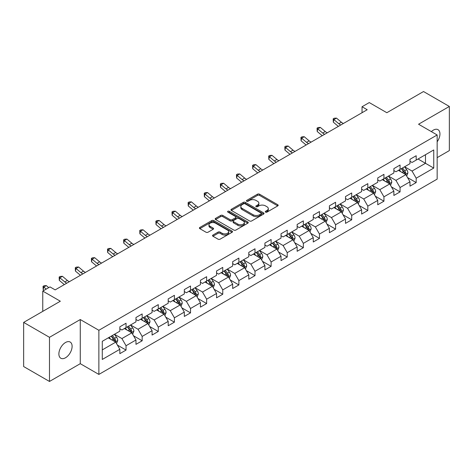 <?xml version="1.0" encoding="UTF-8"?>
<svg xmlns="http://www.w3.org/2000/svg" width="473" height="473" viewBox="0 0 473 473"><rect width="100%" height="100%" fill="white"/><g stroke="black" fill="none" stroke-linecap="round" stroke-linejoin="round"><path stroke-width="0.71" d="M265.566 212.117A1.005 0.579 0 0 0 266.985 212.117L277.757 205.897A1.437 0.828 0 0 0 278.177 205.312A1.437 0.828 0 0 0 277.757 204.726L259.506 194.184A1.437 0.828 0 0 0 257.478 194.184L246.699 200.41A1.005 0.579 0 0 0 246.403 200.818A1.005 0.579 0 0 0 246.699 201.226A1.005 0.579 0 0 0 248.118 201.226L249.513 200.422A4.588 2.649 0 0 1 256.005 200.422L257.525 201.303A4.588 2.649 0 0 1 258.873 203.171A4.588 2.649 0 0 1 257.525 205.046L256.13 205.856A1.005 0.579 0 0 0 255.84 206.263A1.005 0.579 0 0 0 256.13 206.671A1.005 0.579 0 0 0 257.549 206.671L258.944 205.867A4.588 2.649 0 0 1 265.436 205.867L266.955 206.748A4.588 2.649 0 0 1 268.303 208.623A4.588 2.649 0 0 1 266.955 210.491L265.566 211.301A1.005 0.579 0 0 0 265.27 211.709A1.005 0.579 0 0 0 265.566 212.117L265.566 211.301M65.499 357.777A9.354 5.398 120 0 0 71.606 349.535A9.354 5.398 120 0 0 70.175 342.044A9.354 5.398 120 0 0 65.499 342.505A9.354 5.398 120 0 0 59.385 350.747A9.354 5.398 120 0 0 60.822 358.238A9.354 5.398 120 0 0 65.499 357.777M437.158 141.794A9.354 5.398 120 0 0 438.01 129.673A9.354 5.398 120 0 0 433.333 130.134A9.354 5.398 120 0 0 431.364 131.624M212.951 235.057A1.437 0.828 0 0 0 212.531 235.643A1.437 0.828 0 0 0 212.951 236.228L218.071 239.184A1.437 0.828 0 0 0 220.099 239.184L232.072 232.278A1.437 0.828 0 0 0 232.491 231.693A1.437 0.828 0 0 0 232.072 231.102L213.814 220.566A1.437 0.828 0 0 0 211.786 220.566L199.819 227.472A1.437 0.828 0 0 0 199.399 228.063A1.437 0.828 0 0 0 199.819 228.648L206.003 232.219A1.437 0.828 0 0 0 208.031 232.219L213.152 229.263A1.437 0.828 0 0 0 213.577 228.672A1.437 0.828 0 0 0 213.152 228.087L210.089 226.319A3.837 2.217 0 0 1 208.965 224.752A3.837 2.217 0 0 1 211.33 222.706A3.837 2.217 0 0 1 215.511 223.185L227.531 230.126A3.837 2.217 0 0 1 228.654 231.693A3.837 2.217 0 0 1 226.283 233.739A3.837 2.217 0 0 1 222.103 233.254L220.099 232.101A1.437 0.828 0 0 0 218.071 232.101L212.951 235.057L212.951 236.228M437.158 157.639L449.35 150.597L449.35 106.455L423.518 91.537L386.837 112.716L369.271 102.576L362.04 106.75L367.208 109.736L55.164 289.89L49.996 286.91L42.765 291.084L42.765 311.364M49.482 337.314L49.482 381.463L80.274 363.684L80.274 319.541L49.482 337.314L23.65 322.403L60.331 301.224L42.765 291.084M80.274 319.541L98.869 330.278L437.158 134.971L437.158 179.113L98.869 374.421L98.869 330.278M449.35 106.455L418.558 124.228L437.158 134.971M249.614 220.974A1.437 0.828 0 0 0 251.642 220.974L263.609 214.068A1.437 0.828 0 0 0 264.029 213.483A1.437 0.828 0 0 0 263.609 212.891L245.357 202.355A1.437 0.828 0 0 0 243.329 202.355L231.362 209.261A1.437 0.828 0 0 0 230.936 209.846A1.437 0.828 0 0 0 231.362 210.438L249.614 220.974M228.264 212.336A1.005 0.579 0 0 1 229.281 212.478L229.281 211.283L247.84 221.997A1.437 0.828 0 0 1 248.26 222.588A1.437 0.828 0 0 1 247.84 223.173L235.873 230.079A1.437 0.828 0 0 1 233.845 230.079L215.587 219.543L215.587 218.366A1.437 0.828 0 0 0 215.168 218.958A1.437 0.828 0 0 0 215.587 219.543M215.587 218.366L220.708 215.41A1.437 0.828 0 0 1 222.736 215.41L230.144 219.685A1.437 0.828 0 0 0 232.172 219.685L235.566 217.728A1.437 0.828 0 0 0 235.986 217.137A1.437 0.828 0 0 0 235.566 216.551L227.862 212.105A1.005 0.579 0 0 1 227.566 211.691A1.005 0.579 0 0 1 228.187 211.159A1.005 0.579 0 0 1 229.281 211.283M49.482 381.463L23.65 366.545L23.65 322.403M117.416 345.101L126.043 350.079L126.043 345.728L135.964 339.998L135.964 344.356L142.166 340.779L142.166 336.421L152.081 330.692L152.081 335.05L158.284 331.472L158.284 327.115L168.205 321.386L168.205 325.743L174.401 322.166L174.401 317.809L184.322 312.079L184.322 316.437L190.518 312.86L190.518 308.502L200.44 302.773L200.44 307.131L206.642 303.554L206.642 299.196L216.557 293.473L216.557 297.824L222.759 294.247L222.759 289.89L232.675 284.167L232.675 288.518L238.877 284.941L238.877 280.584L248.798 274.86L248.798 279.212L254.994 275.635L254.994 271.277L264.915 265.554L264.915 269.906L271.112 266.329L271.112 261.971L281.033 256.248L281.033 260.599L287.235 257.022L287.235 252.665L297.15 246.941L297.15 251.293L303.353 247.716L303.353 243.359L313.268 237.635L313.268 241.987L319.47 238.41L319.47 234.052L329.391 228.329L329.391 232.681L335.588 229.103L335.588 224.746L345.509 219.023L345.509 223.374L351.705 219.797L351.705 215.44L361.626 209.716L361.626 214.068L367.828 210.491L367.828 206.133L377.744 200.41L377.744 204.762L383.946 201.185L383.946 196.827L393.867 191.104L393.867 195.455L400.063 191.878L400.063 187.527L409.985 181.798L409.985 186.149L416.181 182.572L416.181 178.22L433.747 168.075L433.747 149.941L425.481 154.712L425.481 163.303L433.747 168.075M126.043 350.079L119.846 353.662L119.846 349.305L102.28 359.45L102.28 341.311L119.846 331.171L119.846 326.813L126.043 323.236L126.043 327.594L135.964 321.865L135.964 317.513L142.166 313.93L142.166 318.288L152.081 312.558L152.081 308.207L158.284 304.624L158.284 308.981L168.205 303.252L168.205 298.901L174.401 295.318L174.401 299.675L184.322 293.946L184.322 289.594L190.518 286.011L190.518 290.369L200.44 284.64L200.44 280.288L206.642 276.705L206.642 281.063L216.557 275.333L216.557 270.982L222.759 267.399L222.759 271.756L232.675 266.027L232.675 261.675L238.877 258.092L238.877 262.45L248.798 256.721L248.798 252.369L254.994 248.786L254.994 253.144L264.915 247.414L264.915 243.063L271.112 239.48L271.112 243.837L281.033 238.108L281.033 233.757L287.235 230.174L287.235 234.531L297.15 228.802L297.15 224.45L303.353 220.873L303.353 225.225L313.268 219.496L313.268 215.144L319.47 211.567L319.47 215.919L329.391 210.189L329.391 205.838L335.588 202.261L335.588 206.612L345.509 200.889L345.509 196.531L351.705 192.954L351.705 197.306L361.626 191.583L361.626 187.225L367.828 183.648L367.828 188L377.744 182.276L377.744 177.919L383.946 174.342L383.946 178.693L393.867 172.97L393.867 168.613L400.063 165.036L400.063 169.387L409.985 163.664L409.985 159.306L416.181 155.729L416.181 160.081L433.747 149.941M124.393 328.546L131.831 332.844L121.91 338.567L114.472 334.275M119.846 328.782L121.91 329.977L126.043 327.594M121.91 338.567L126.043 345.728M131.831 332.844L135.964 339.998M140.511 319.24L147.948 323.538L138.033 329.261L130.589 324.969M135.964 319.482L138.033 320.67L142.166 318.288M138.033 329.261L142.166 336.421M147.948 323.538L152.081 330.692M156.628 309.933L164.072 314.232L154.151 319.955L146.713 315.662M152.081 310.176L154.151 311.364L158.284 308.981M154.151 319.955L158.284 327.115M164.072 314.232L168.205 321.386M172.746 300.627L180.189 304.925L170.268 310.649L162.83 306.356M168.205 300.869L170.268 302.058L174.401 299.675M170.268 310.649L174.401 317.809M180.189 304.925L184.322 312.079M188.869 291.321L196.307 295.619L186.386 301.342L178.948 297.05M184.322 291.563L186.386 292.752L190.518 290.369M186.386 301.342L190.518 308.502M196.307 295.619L200.44 302.773M204.986 282.014L212.424 286.313L202.503 292.036L195.065 287.744M200.44 282.257L202.503 283.445L206.642 281.063M202.503 292.036L206.642 299.196M212.424 286.313L216.557 293.473M221.104 272.708L228.542 277.007L218.627 282.73L211.183 278.437M216.557 272.951L218.627 274.139L222.759 271.756M218.627 282.73L222.759 289.89M228.542 277.007L232.675 284.167M237.221 263.402L244.665 267.7L234.744 273.424L227.306 269.131M232.675 263.644L234.744 264.839L238.877 262.45M234.744 273.424L238.877 280.584M244.665 267.7L248.798 274.86M253.345 254.096L260.783 258.394L250.861 264.117L243.424 259.825M248.798 254.338L250.861 255.532L254.994 253.144M250.861 264.117L254.994 271.277M260.783 258.394L264.915 265.554M269.462 244.789L276.9 249.088L266.979 254.811L259.541 250.519M264.915 245.032L266.979 246.226L271.112 243.837M266.979 254.811L271.112 261.971M276.9 249.088L281.033 256.248M285.58 235.483L293.018 239.781L283.102 245.511L275.658 241.212M281.033 235.725L283.102 236.92L287.235 234.531M283.102 245.511L287.235 252.665M293.018 239.781L297.15 246.941M301.697 226.183L309.135 230.475L299.22 236.204L291.776 231.906M297.15 226.419L299.22 227.614L303.353 225.225M299.22 236.204L303.353 243.359M309.135 230.475L313.268 237.635M317.815 216.876L325.258 221.169L315.337 226.898L307.899 222.6M313.268 217.113L315.337 218.307L319.47 215.919M315.337 226.898L319.47 234.052M325.258 221.169L329.391 228.329M333.938 207.57L341.376 211.863L331.455 217.592L324.017 213.293M329.391 207.807L331.455 209.001L335.588 206.612M331.455 217.592L335.588 224.746M341.376 211.863L345.509 219.023M350.055 198.264L357.493 202.556L347.572 208.286L340.134 203.987M345.509 198.5L347.572 199.695L351.705 197.306M347.572 208.286L351.705 215.44M357.493 202.556L361.626 209.716M366.173 188.958L373.611 193.25L363.696 198.979L356.252 194.681M361.626 189.194L363.696 190.388L367.828 188M363.696 198.979L367.828 206.133M373.611 193.25L377.744 200.41M382.29 179.651L389.734 183.944L379.813 189.673L372.375 185.375M377.744 179.888L379.813 181.082L383.946 178.693M379.813 189.673L383.946 196.827M389.734 183.944L393.867 191.104M398.408 170.345L405.852 174.638L395.931 180.367L388.493 176.068M393.867 170.582L395.931 171.776L400.063 169.387M395.931 180.367L400.063 187.527M405.852 174.638L409.985 181.798M418.043 159.011L425.481 163.303L412.048 171.06L404.61 166.762M409.985 161.275L412.048 162.47L416.181 160.081M412.048 171.06L416.181 178.22M80.274 363.684L98.869 374.421M362.04 106.75L362.04 112.716M102.28 349.902L115.714 342.15L108.276 337.852M115.714 342.15L119.846 349.305M407.555 177.594L416.181 182.572M391.437 186.9L400.063 191.878M375.32 196.206L383.946 201.185M359.196 205.513L367.828 210.491M343.079 214.819L351.705 219.797M326.961 224.119L335.588 229.103M310.844 233.426L319.47 238.41M294.726 242.732L303.353 247.716M278.603 252.038L287.235 257.022M262.485 261.344L271.112 266.329M246.368 270.651L254.994 275.635M230.25 279.957L238.877 284.941M214.133 289.263L222.759 294.247M198.01 298.569L206.642 303.554M181.892 307.876L190.518 312.86M165.775 317.182L174.401 322.166M149.657 326.488L158.284 331.472M133.534 335.795L142.166 340.779M265.962 212.259L266.955 211.685A4.588 2.649 0 0 0 268.303 209.811L268.303 208.623M258.873 203.171L258.873 204.366A4.588 2.649 0 0 1 257.525 206.24L256.532 206.813M277.74 205.909L259.506 195.379A1.437 0.828 0 0 0 257.478 195.379L247.101 201.368M263.591 214.074L245.357 203.55A1.437 0.828 0 0 0 243.329 203.55L231.38 210.444M261.078 213.891A1.005 0.579 0 0 0 261.368 213.483A1.005 0.579 0 0 0 261.078 213.069L245.049 203.816A1.005 0.579 0 0 0 243.63 203.816L242.158 204.667A4.588 2.649 0 0 0 240.816 206.541A4.588 2.649 0 0 0 242.158 208.416L253.114 214.736A4.588 2.649 0 0 0 259.606 214.736L261.078 213.891L261.078 215.085A1.005 0.579 0 0 0 261.368 214.671L261.368 213.483M240.816 206.541L240.816 207.736A4.588 2.649 0 0 0 242.158 209.61L242.158 208.416M261.078 215.085L259.606 215.93A4.588 2.649 0 0 1 253.114 215.93L242.158 209.61M215.605 219.549L220.708 216.604L220.708 215.41M235.986 217.137L235.986 218.331A1.437 0.828 0 0 1 235.566 218.916L232.172 220.879A1.437 0.828 0 0 1 230.144 220.879L222.736 216.604A1.437 0.828 0 0 0 220.708 216.604M229.281 212.478L247.822 223.179M237.824 224.119A3.837 2.217 0 0 0 242.005 224.604A3.837 2.217 0 0 0 244.375 222.558A3.837 2.217 0 0 0 243.252 220.992L239.019 218.544A1.437 0.828 0 0 0 236.991 218.544L233.591 220.507A1.437 0.828 0 0 0 233.171 221.092A1.437 0.828 0 0 0 233.591 221.677L237.824 224.119L237.824 225.314A3.837 2.217 0 0 0 242.005 225.792A3.837 2.217 0 0 0 244.375 223.747L244.375 222.558M233.171 221.092L233.171 222.286A1.437 0.828 0 0 0 233.591 222.872L233.591 221.677M237.824 225.314L233.591 222.872M228.654 231.693L228.654 232.882A3.837 2.217 0 0 1 226.283 234.927A3.837 2.217 0 0 1 222.103 234.448L220.099 233.295A1.437 0.828 0 0 0 218.071 233.295L212.968 236.24M208.965 224.752L208.965 225.946A3.837 2.217 0 0 0 210.089 227.513L210.089 226.319M213.152 228.087L213.152 229.263L210.089 227.513M232.048 232.284L213.814 221.76A1.437 0.828 0 0 0 211.786 221.76L199.837 228.654M406.668 176.051L407.897 172.958A3.873 2.235 -120 0 0 406.662 169.659L404.527 166.809M400.808 171.729L399.36 169.795M405.249 174.295L405.804 173.124A3.873 2.235 -120 0 0 404.699 170.794L402.564 167.945M401.595 168.506L403.96 171.664A1.975 1.141 60 0 1 404.32 172.261L405.804 173.124M401.323 168.66L403.457 171.51A3.873 2.235 60 0 1 404.563 173.839M340.826 124.961A7.308 4.216 60 0 1 338.81 123.737L333.885 119.598L333.311 122.17L338.236 126.309A10.962 6.326 -120 0 0 338.343 126.397M343.41 123.471A7.308 4.216 60 0 1 341.394 122.241L336.469 118.102L333.885 119.598L333.181 118.824L334.216 118.226L336.469 118.102M333.311 122.17L333.181 118.824M390.55 185.357L391.774 182.265A3.873 2.235 -120 0 0 390.538 178.965L388.41 176.116M384.691 181.035L383.242 179.101M389.131 183.601L389.687 182.43A3.873 2.235 -120 0 0 388.575 180.101L386.447 177.251M385.477 177.813L387.842 180.97A1.975 1.141 60 0 1 388.197 181.567L389.687 182.43M385.205 177.966L387.34 180.816A3.873 2.235 60 0 1 388.445 183.146M374.427 194.663L375.657 191.571A3.873 2.235 -120 0 0 374.421 188.272L372.292 185.422M368.573 190.341L367.125 188.408M373.014 192.907L373.569 191.731A3.873 2.235 -120 0 0 372.458 189.407L370.329 186.557M369.354 187.119L371.725 190.276A1.975 1.141 60 0 1 372.08 190.873L373.569 191.731M369.088 187.273L371.216 190.122A3.873 2.235 60 0 1 372.328 192.452M324.709 134.267A7.308 4.216 60 0 1 322.692 133.043L317.767 128.904L317.194 131.476L322.119 135.615A10.962 6.326 -120 0 0 322.225 135.704M327.292 132.777A7.308 4.216 60 0 1 325.276 131.547L320.351 127.408L317.767 128.904L317.064 128.124L318.093 127.533L320.351 127.408M317.194 131.476L317.064 128.124M308.591 143.573A7.308 4.216 60 0 1 306.575 142.349L301.65 138.211L301.076 140.783L306.001 144.921A10.962 6.326 -120 0 0 306.108 145.01M311.175 142.083A7.308 4.216 60 0 1 309.159 140.853L304.234 136.715L301.65 138.211L300.94 137.43L301.975 136.839L304.234 136.715M301.076 140.783L300.94 137.43M358.309 203.969L359.539 200.877A3.873 2.235 -120 0 0 358.303 197.578L356.169 194.728M352.456 199.647L351.007 197.714M356.896 202.213L357.446 201.037A3.873 2.235 -120 0 0 356.34 198.713L354.206 195.863M353.236 196.425L355.601 199.582A1.975 1.141 60 0 1 355.962 200.18L357.446 201.037M352.97 196.579L355.099 199.429A3.873 2.235 60 0 1 356.21 201.758M342.192 213.276L343.422 210.178A3.873 2.235 -120 0 0 342.186 206.884L340.052 204.034M336.333 208.954L334.884 207.02M340.779 211.52L341.329 210.343A3.873 2.235 -120 0 0 340.223 208.014L338.089 205.17M337.119 205.731L339.484 208.889A1.975 1.141 60 0 1 339.845 209.486L341.329 210.343M336.847 205.885L338.981 208.735A3.873 2.235 60 0 1 340.093 211.059M326.074 222.582L327.304 219.484A3.873 2.235 -120 0 0 326.068 216.191L323.934 213.341M320.215 218.26L318.767 216.327M324.655 220.82L325.211 219.649A3.873 2.235 -120 0 0 324.106 217.32L321.971 214.476M321.001 215.038L323.366 218.195A1.975 1.141 60 0 1 323.727 218.792L325.211 219.649M320.729 215.191L322.864 218.041A3.873 2.235 60 0 1 323.97 220.365M292.474 152.88A7.308 4.216 60 0 1 290.457 151.656L285.532 147.517L284.959 150.089L289.884 154.228A10.962 6.326 -120 0 0 289.984 154.316M295.057 151.39A7.308 4.216 60 0 1 293.041 150.16L288.116 146.021L285.532 147.517L284.823 146.736L285.858 146.145L288.116 146.021M284.959 150.089L284.823 146.736M276.356 162.186A7.308 4.216 60 0 1 274.334 160.962L269.415 156.817L268.835 159.395L273.761 163.534A10.962 6.326 -120 0 0 273.867 163.623M278.934 160.696A7.308 4.216 60 0 1 276.918 159.466L271.993 155.327L269.415 156.817L268.705 156.043L269.74 155.446L271.993 155.327M268.835 159.395L268.705 156.043M260.233 171.492A7.308 4.216 60 0 1 258.217 170.262L253.292 166.124L252.718 168.701L257.643 172.84A10.962 6.326 -120 0 0 257.75 172.929M262.817 170.002A7.308 4.216 60 0 1 260.8 168.772L255.875 164.634L253.292 166.124L252.588 165.349L253.623 164.752L255.875 164.634M252.718 168.701L252.588 165.349M309.957 231.888L311.181 228.79A3.873 2.235 -120 0 0 309.945 225.497L307.817 222.647M304.098 227.566L302.649 225.633M308.538 230.126L309.094 228.956A3.873 2.235 -120 0 0 307.982 226.626L305.854 223.782M304.884 224.344L307.249 227.501A1.975 1.141 60 0 1 307.604 228.098L309.094 228.956M304.612 224.498L306.746 227.342A3.873 2.235 60 0 1 307.852 229.671M244.115 180.798A7.308 4.216 60 0 1 242.099 179.569L237.174 175.43L236.601 178.008L241.526 182.146A10.962 6.326 -120 0 0 241.632 182.235M246.699 179.308A7.308 4.216 60 0 1 244.683 178.079L239.758 173.94L237.174 175.43L236.47 174.655L237.499 174.058L239.758 173.94M236.601 178.008L236.47 174.655M293.834 241.195L295.063 238.096A3.873 2.235 -120 0 0 293.828 234.803L291.693 231.953M287.98 236.872L286.532 234.939M292.42 239.433L292.976 238.262A3.873 2.235 -120 0 0 291.865 235.932L289.73 233.088M288.761 233.65L291.132 236.807A1.975 1.141 60 0 1 291.486 237.405L292.976 238.262M288.495 233.804L290.623 236.648A3.873 2.235 60 0 1 291.735 238.977M227.998 190.105A7.308 4.216 60 0 1 225.982 188.875L221.057 184.736L220.483 187.314L225.408 191.453A10.962 6.326 -120 0 0 225.509 191.541M230.582 188.615A7.308 4.216 60 0 1 228.565 187.385L223.64 183.246L221.057 184.736L220.347 183.962L221.382 183.364L223.64 183.246M220.483 187.314L220.347 183.962M277.716 250.501L278.946 247.403A3.873 2.235 -120 0 0 277.71 244.109L275.576 241.26M271.857 246.179L270.408 244.245M276.303 248.739L276.853 247.568A3.873 2.235 -120 0 0 275.747 245.239L273.613 242.395M272.643 242.956L275.008 246.114A1.975 1.141 60 0 1 275.369 246.711L276.853 247.568M272.377 243.11L274.506 245.954A3.873 2.235 60 0 1 275.617 248.284M211.88 199.411A7.308 4.216 60 0 1 209.864 198.181L204.939 194.042L204.366 196.62L209.291 200.759A10.962 6.326 -120 0 0 209.391 200.848M214.464 197.921A7.308 4.216 60 0 1 212.442 196.691L207.523 192.552L204.939 194.042L204.23 193.268L205.264 192.671L207.523 192.552M204.366 196.62L204.23 193.268M261.599 259.807L262.828 256.709A3.873 2.235 -120 0 0 261.593 253.416L259.458 250.566M255.739 255.485L254.291 253.552M260.18 258.045L260.735 256.874A3.873 2.235 -120 0 0 259.63 254.545L257.495 251.701M256.526 252.263L258.891 255.42A1.975 1.141 60 0 1 259.251 256.017L260.735 256.874M256.254 252.416L258.388 255.26A3.873 2.235 60 0 1 259.494 257.59M195.763 208.717A7.308 4.216 60 0 1 193.741 207.487L188.816 203.349L188.242 205.926L193.167 210.065A10.962 6.326 -120 0 0 193.274 210.154M198.341 207.227A7.308 4.216 60 0 1 196.325 205.997L191.399 201.859L188.816 203.349L188.112 202.574L189.147 201.977L191.399 201.859M188.242 205.926L188.112 202.574M245.481 269.113L246.711 266.015A3.873 2.235 -120 0 0 245.475 262.722L243.341 259.872M239.622 264.791L238.173 262.858M244.062 267.351L244.618 266.181A3.873 2.235 -120 0 0 243.506 263.851L241.378 261.007M240.408 261.569L242.773 264.726A1.975 1.141 60 0 1 243.128 265.323L244.618 266.181M240.136 261.723L242.271 264.567A3.873 2.235 60 0 1 243.376 266.896M179.639 218.023A7.308 4.216 60 0 1 177.623 216.794L172.698 212.655L172.125 215.233L177.05 219.371A10.962 6.326 -120 0 0 177.156 219.46M182.223 216.533A7.308 4.216 60 0 1 180.207 215.304L175.282 211.165L172.698 212.655L171.995 211.88L173.023 211.283L175.282 211.165M172.125 215.233L171.995 211.88M229.358 278.42L230.588 275.321A3.873 2.235 -120 0 0 229.352 272.028L227.223 269.178M223.504 274.098L222.056 272.164M227.945 276.658L228.5 275.487A3.873 2.235 -120 0 0 227.389 273.158L225.26 270.314M224.291 270.869L226.656 274.033A1.975 1.141 60 0 1 227.01 274.63L228.5 275.487M224.019 271.029L226.153 273.873A3.873 2.235 60 0 1 227.259 276.202M163.522 227.33A7.308 4.216 60 0 1 161.506 226.1L156.581 221.961L156.007 224.539L160.932 228.678A10.962 6.326 -120 0 0 161.039 228.766M166.106 225.84A7.308 4.216 60 0 1 164.09 224.61L159.165 220.471L156.581 221.961L155.871 221.187L156.906 220.589L159.165 220.471M156.007 224.539L155.871 221.187M213.24 287.726L214.47 284.628A3.873 2.235 -120 0 0 213.234 281.334L211.1 278.485M207.387 283.404L205.938 281.465M211.827 285.964L212.383 284.793A3.873 2.235 -120 0 0 211.271 282.464L209.137 279.62M208.167 280.176L210.532 283.339A1.975 1.141 60 0 1 210.893 283.936L212.383 284.793M207.901 280.335L210.03 283.179A3.873 2.235 60 0 1 211.141 285.509M147.405 236.636A7.308 4.216 60 0 1 145.388 235.406L140.463 231.267L139.89 233.845L144.815 237.984A10.962 6.326 -120 0 0 144.915 238.073M149.988 235.146A7.308 4.216 60 0 1 147.972 233.916L143.047 229.777L140.463 231.267L139.754 230.493L140.788 229.896L143.047 229.777M139.89 233.845L139.754 230.493M197.123 297.032L198.353 293.934A3.873 2.235 -120 0 0 197.117 290.635L194.982 287.791M191.263 292.71L189.815 290.771M195.71 295.27L196.26 294.1A3.873 2.235 -120 0 0 195.154 291.77L193.019 288.926M192.05 289.482L194.415 292.645A1.975 1.141 60 0 1 194.775 293.242L196.26 294.1M191.778 289.642L193.912 292.485A3.873 2.235 60 0 1 195.024 294.815M131.287 245.942A7.308 4.216 60 0 1 129.271 244.712L124.346 240.574L123.772 243.152L128.691 247.29A10.962 6.326 -120 0 0 128.798 247.379M133.871 244.452A7.308 4.216 60 0 1 131.849 243.223L126.93 239.084L124.346 240.574L123.636 239.799L124.671 239.202L126.93 239.084M123.772 243.152L123.636 239.799M181.005 306.338L182.235 303.24A3.873 2.235 -120 0 0 180.999 299.941L178.865 297.097M175.146 302.011L173.697 300.077M179.586 304.577L180.142 303.406A3.873 2.235 -120 0 0 179.036 301.076L176.902 298.232M175.932 298.788L178.297 301.951A1.975 1.141 60 0 1 178.658 302.549L180.142 303.406M175.66 298.948L177.795 301.792A3.873 2.235 60 0 1 178.9 304.121M115.164 255.249A7.308 4.216 60 0 1 113.148 254.019L108.222 249.88L107.649 252.458L112.574 256.597A10.962 6.326 -120 0 0 112.68 256.685M117.747 253.759A7.308 4.216 60 0 1 115.731 252.529L110.806 248.39L108.222 249.88L107.519 249.105L108.553 248.508L110.806 248.39M107.649 252.458L107.519 249.105M164.888 315.645L166.112 312.547A3.873 2.235 -120 0 0 164.876 309.247L162.747 306.403M159.029 311.317L157.58 309.383M163.469 313.883L164.025 312.712A3.873 2.235 -120 0 0 162.913 310.383L160.785 307.539M159.815 308.094L162.18 311.252A1.975 1.141 60 0 1 162.535 311.855L164.025 312.712M159.543 308.254L161.677 311.098A3.873 2.235 60 0 1 162.783 313.428M99.046 264.555A7.308 4.216 60 0 1 97.03 263.325L92.105 259.186L91.531 261.764L96.457 265.903A10.962 6.326 -120 0 0 96.563 265.992M101.63 263.065A7.308 4.216 60 0 1 99.614 261.835L94.689 257.696L92.105 259.186L91.401 258.412L92.43 257.815L94.689 257.696M91.531 261.764L91.401 258.412M148.764 324.951L149.994 321.853A3.873 2.235 -120 0 0 148.758 318.554L146.63 315.71M142.911 320.623L141.462 318.69M147.351 323.189L147.907 322.018A3.873 2.235 -120 0 0 146.796 319.689L144.667 316.845M143.691 317.401L146.062 320.558A1.975 1.141 60 0 1 146.417 321.161L147.907 322.018M143.425 317.56L145.554 320.404A3.873 2.235 60 0 1 146.665 322.734M82.929 273.861A7.308 4.216 60 0 1 80.913 272.631L75.987 268.493L75.414 271.07L80.339 275.209A10.962 6.326 -120 0 0 80.445 275.298M85.512 272.371A7.308 4.216 60 0 1 83.496 271.141L78.571 267.003L75.987 268.493L75.278 267.718L76.313 267.121L78.571 267.003M75.414 271.07L75.278 267.718M132.647 334.257L133.877 331.159A3.873 2.235 -120 0 0 132.641 327.86L130.507 325.016M126.794 329.929L125.345 327.996M131.234 332.495L131.784 331.325A3.873 2.235 -120 0 0 130.678 328.995L128.544 326.151M127.574 326.707L129.939 329.864A1.975 1.141 60 0 1 130.3 330.467L131.784 331.325M127.308 326.867L129.436 329.711A3.873 2.235 60 0 1 130.548 332.04M66.811 283.167A7.308 4.216 60 0 1 64.795 281.938L59.87 277.799L59.296 280.377L64.222 284.515A10.962 6.326 -120 0 0 64.322 284.604M69.395 281.677A7.308 4.216 60 0 1 67.379 280.448L62.454 276.309L59.87 277.799L59.16 277.024L60.195 276.427L62.454 276.309M59.296 280.377L59.16 277.024M116.529 343.564L117.759 340.465A3.873 2.235 -120 0 0 116.524 337.166L114.389 334.322M110.67 339.236L109.222 337.302M115.116 341.802L115.666 340.631A3.873 2.235 -120 0 0 114.561 338.301L112.426 335.458M111.457 336.013L113.822 339.171A1.975 1.141 60 0 1 114.182 339.774L115.666 340.631M111.185 336.173L113.319 339.017A3.873 2.235 60 0 1 114.431 341.346M48.737 287.637L46.33 285.615L43.753 287.105L43.173 289.683L43.995 290.375M46.153 289.127L43.043 286.331L44.078 285.733L46.33 285.615M43.173 289.683L43.043 286.331M266.955 211.685L266.955 210.491M256.13 206.671L256.13 205.856M257.525 206.24L257.525 205.046M246.699 201.226L246.699 200.41M257.478 195.379L257.478 194.184M259.506 195.379L259.506 194.184M277.757 205.897L277.757 204.726M231.362 210.438L231.362 209.261M243.329 203.55L243.329 202.355M245.357 203.55L245.357 202.355M263.609 214.068L263.609 212.891M253.114 215.93L253.114 214.736M259.606 215.93L259.606 214.736M222.736 216.604L222.736 215.41M230.144 220.879L230.144 219.685M232.172 220.879L232.172 219.685M235.566 218.916L235.566 217.728M247.84 223.173L247.84 221.997M218.071 233.295L218.071 232.101M220.099 233.295L220.099 232.101M222.103 234.448L222.103 233.254M199.819 228.648L199.819 227.472M211.786 221.76L211.786 220.566M213.814 221.76L213.814 220.566M232.072 232.278L232.072 231.102M405.467 174.419L407.868 173.029M404.699 170.794L406.662 169.659M401.944 172.385L403.457 171.51M338.81 123.737L341.394 122.241M389.35 183.725L391.75 182.336M388.575 180.101L390.538 178.965M385.826 181.691L387.34 180.816M373.232 193.031L375.633 191.642M372.458 189.407L374.421 188.272M369.703 190.997L371.216 190.122M322.692 133.043L325.276 131.547M306.575 142.349L309.159 140.853M357.109 202.338L359.515 200.948M356.34 198.713L358.303 197.578M353.585 200.298L355.099 199.429M340.992 211.644L343.398 210.254M340.223 208.014L342.186 206.884M337.468 209.604L338.981 208.735M324.874 220.95L327.275 219.561M324.106 217.32L326.068 216.191M321.35 218.91L322.864 218.041M290.457 151.656L293.041 150.16M274.334 160.962L276.918 159.466M258.217 170.262L260.8 168.772M308.757 230.256L311.157 228.867M307.982 226.626L309.945 225.497M305.227 228.217L306.746 227.342M242.099 179.569L244.683 178.079M292.639 239.563L295.04 238.173M291.865 235.932L293.828 234.803M289.109 237.523L290.623 236.648M225.982 188.875L228.565 187.385M276.516 248.869L278.922 247.48M275.747 245.239L277.71 244.109M272.992 246.829L274.506 245.954M209.864 198.181L212.442 196.691M260.398 258.175L262.799 256.786M259.63 254.545L261.593 253.416M256.874 256.135L258.388 255.26M193.741 207.487L196.325 205.997M244.281 267.481L246.681 266.092M243.506 263.851L245.475 262.722M240.757 265.442L242.271 264.567M177.623 216.794L180.207 215.304M228.163 276.782L230.564 275.398M227.389 273.158L229.352 272.028M224.634 274.748L226.153 273.873M161.506 226.1L164.09 224.61M212.046 286.088L214.446 284.705M211.271 282.464L213.234 281.334M208.516 284.054L210.03 283.179M145.388 235.406L147.972 233.916M195.923 295.394L198.329 294.011M195.154 291.77L197.117 290.635M192.399 293.361L193.912 292.485M129.271 244.712L131.849 243.223M179.805 304.701L182.206 303.317M179.036 301.076L180.999 299.941M176.281 302.667L177.795 301.792M113.148 254.019L115.731 252.529M163.688 314.007L166.088 312.623M162.913 310.383L164.876 309.247M160.164 311.973L161.677 311.098M97.03 263.325L99.614 261.835M147.57 323.313L149.971 321.93M146.796 319.689L148.758 318.554M144.04 321.279L145.554 320.404M80.913 272.631L83.496 271.141M131.447 332.62L133.853 331.236M130.678 328.995L132.641 327.86M127.923 330.586L129.436 329.711M64.795 281.938L67.379 280.448M115.329 341.926L117.736 340.542M114.561 338.301L116.524 337.166M111.805 339.892L113.319 339.017"/></g></svg>
